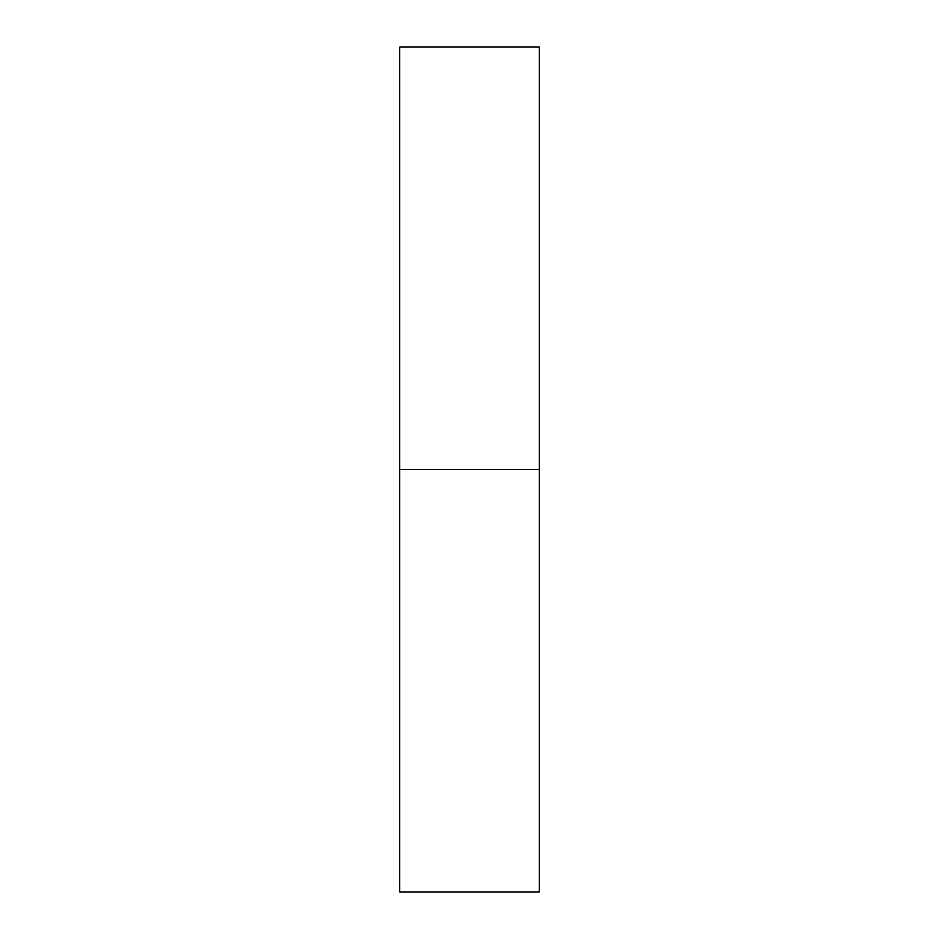<?xml version="1.0" encoding="UTF-8"?>
<svg xmlns="http://www.w3.org/2000/svg" width="939" height="939" viewBox="0 0 939 939"><rect width="100%" height="100%" fill="white"/><g stroke="black" fill="none" stroke-linecap="round" stroke-linejoin="round"><path stroke-width="1.41" d="M399.779 892.05L399.779 46.95L399.779 892.05L539.221 892.05L539.221 469.5L399.779 469.5L539.221 469.5L539.221 46.95L539.221 892.05M399.779 46.95L539.221 46.95"/></g></svg>
